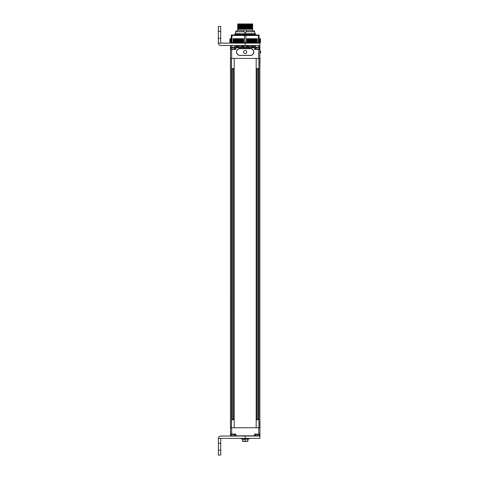 <?xml version="1.0" encoding="UTF-8"?>
<svg xmlns="http://www.w3.org/2000/svg" width="479" height="479" viewBox="0 0 479 479"><rect width="100%" height="100%" fill="white"/><g stroke="black" fill="none" stroke-linecap="round" stroke-linejoin="round"><path stroke-width="0.72" d="M231.465 427.747L230.483 427.747L230.483 58.426L231.477 58.426L231.477 427.747L258.899 427.747L258.899 58.426L231.477 58.426L231.465 427.747M234.195 427.747L256.175 427.747L256.175 58.426L234.195 58.426L234.195 427.747M255.463 45.487L255.463 46.469L256.445 47.451L253.613 47.451L254.493 47.84A0.389 0.389 0 0 0 254.475 47.732A0.389 0.389 0 0 1 254.493 47.84L254.493 49.409L259.881 49.409L259.881 427.747L258.899 427.747L258.899 58.426L259.977 58.426L259.977 64.3M232.285 68.617L232.285 419.772M233.387 68.617L233.387 419.772M258.079 68.617L258.079 419.772M256.983 68.617L256.983 419.772M259.977 427.747L259.959 423.831L259.977 427.747M259.881 417.951L259.977 423.831M259.923 435.842L256.983 435.842L259.923 435.842L259.959 427.747M254.523 435.908L245.224 436.04L259.923 436.04L259.923 438.393L221.118 438.393A0.389 0.389 0 0 0 220.723 438.782M256.983 435.728L254.535 435.842L254.535 434.082L258.744 434.082L258.744 427.747M236.069 436.04L235.872 434.082L230.483 434.082L230.483 427.747M254.535 435.842L230.483 435.842L230.483 434.082M259.923 434.082L258.744 434.082M258.079 419.382L256.983 419.382M258.756 419.772L256.307 419.772M257.528 434.082L255.157 434.082L256.139 435.728L258.923 435.728L259.899 434.082M233.387 419.382L232.285 419.382M234.063 419.772L231.614 419.772M232.836 434.082L235.207 434.082L235.207 434.471L230.465 434.471L231.447 435.728L234.231 435.728L235.207 434.471M230.483 45.882L230.878 45.487L230.483 45.882L230.465 49.014L231.447 47.762L234.231 47.762L235.207 49.014L230.465 49.014L230.465 49.409L235.872 49.409L235.872 47.84L237.147 47.84L236.758 47.451L233.926 47.451L234.902 46.469L234.902 45.487M230.483 49.409L230.483 58.426M230.878 45.487L230.878 47.451L230.483 47.84L231.219 47.84M230.483 47.84L230.878 47.451L230.483 47.84L230.878 47.451L230.483 47.84L230.878 47.451L230.483 47.84L230.878 47.451L230.483 47.84L230.878 47.451L233.423 47.451L232.052 47.451L232.052 45.487M233.423 47.762L233.423 47.451L236.758 47.451L236.758 45.882L238.326 45.882L236.758 45.882L237.147 46.271L237.147 47.84M237.147 46.271L238.326 45.882L238.326 47.451L241.853 47.451L241.853 45.882L242.242 46.271L243.422 45.882L241.853 45.882L243.422 45.882L243.422 47.451L246.948 47.451L246.948 45.882L247.338 46.271L248.517 45.882L246.948 45.882L248.517 45.882L248.517 47.451L252.044 47.451L252.044 45.882L252.433 46.271L253.613 45.882L252.044 45.882L253.613 45.882L253.613 47.451L253.217 47.84L256.942 47.451L254.457 47.451M256.942 47.762L256.942 47.451L259.492 47.451L259.881 47.84L259.899 49.014L255.157 49.014L255.157 49.409L257.528 49.409M236.267 47.451L235.872 47.84A0.389 0.389 0 0 1 235.89 47.732A0.389 0.389 0 0 0 235.872 47.84A0.389 0.389 0 0 1 235.89 47.732A0.389 0.389 0 0 0 235.872 47.84L234.453 47.84M259.881 45.882L259.881 47.84L259.492 47.451L259.881 47.84L259.492 47.451L259.881 47.84L259.492 47.451L259.881 47.84L259.492 47.451L259.881 47.84L259.492 47.451L259.492 45.487L259.881 45.882L259.492 45.487L245.182 45.487L245.182 43.134L221.076 43.134A0.389 0.389 0 0 1 220.687 42.745M239.991 48.624A3.431 3.431 0 0 0 236.56 52.055A3.431 3.431 0 0 0 239.991 55.486L250.379 55.486A3.431 3.431 0 0 0 253.804 52.055A3.431 3.431 0 0 0 250.379 48.624L239.991 48.624M252.044 47.451L252.433 47.84L248.122 47.84L248.517 47.451M246.948 47.451L247.338 47.84L243.027 47.84L243.422 47.451M241.853 47.451L242.242 47.84L237.931 47.84L238.326 47.451M258.313 47.451L258.313 45.487M234.896 34.967L234.896 33.728L238.243 33.728L234.896 33.811M234.896 33.847L255.475 33.728L255.475 34.069L234.896 34.536M255.475 34.069L255.475 34.566L242.691 34.805M255.475 33.877L234.896 34.344M244.853 34.805L255.475 34.602L255.475 35.033M235.53 31.8L236.698 30.632L243.949 30.632L243.949 31.8L235.53 31.8L235.53 33.728L240.105 33.728M242.44 34.805L245.182 34.722M250.379 48.72L239.991 48.72A3.329 3.329 0 0 0 236.656 52.055L236.656 52.073A3.329 3.329 0 0 0 239.991 55.402L250.379 55.402A3.329 3.329 0 0 0 253.708 52.073L253.708 52.055A3.329 3.329 0 0 0 250.379 48.72M243.613 52.055A1.569 1.569 0 0 1 245.182 50.487A1.569 1.569 0 0 1 246.751 52.055A1.569 1.569 0 0 1 245.182 53.624A1.569 1.569 0 0 1 243.613 52.055M254.834 33.728L254.834 31.8L246.416 31.8L245.182 33.033A1.233 1.233 0 0 1 245.008 33.021M246.416 31.8L246.416 30.632L253.672 30.632L254.834 31.8M243.949 30.632L246.416 30.632M252.649 29.153L252.649 28.782L237.716 29.201L252.649 29.153L237.776 29.243L237.776 30.632M252.589 29.243L252.589 30.632M246.667 26.309L237.716 26.555L237.716 26.183L252.649 25.674L252.649 26.135L246.667 26.309L246.541 25.896L252.649 25.674M252.649 28.584L237.716 29.003L237.716 28.632L252.649 28.129L252.649 28.782M252.649 27.363L237.716 27.782L237.716 27.405L252.649 26.902L252.649 28.129M237.716 28.632L252.649 27.932M237.716 27.405L252.649 26.902M237.716 26.183L246.541 25.698L246.667 25.285L252.649 25.106L252.649 25.483M237.716 27.213L237.716 26.752L252.649 26.333L252.649 26.704M252.649 25.106L237.716 25.333L237.716 23.95L252.649 23.95L252.649 24.914M237.716 25.986L237.716 25.525L246.667 25.285M237.716 28.435L237.716 27.974L252.649 27.554M237.716 24.303L250.834 23.95M242.865 23.95L237.716 24.106M237.716 24.956L252.649 24.453M237.716 24.758L252.649 24.255M243.961 31.973A1.233 1.233 0 0 1 243.949 31.8L245.182 33.033M232.285 69.006L233.387 69.006M231.614 68.617L234.063 68.617M235.207 49.014L235.207 49.409L232.836 49.409M256.983 69.006L258.079 69.006M256.307 68.617L258.756 68.617M259.899 49.409L258.923 47.762L256.139 47.762L255.157 49.014M218.334 31.38L218.334 26.477L220.687 26.477L220.687 31.38L218.334 31.38L218.334 43.134L220.687 43.134L220.687 31.38M245.182 45.487L220.687 45.487A2.353 2.353 0 0 1 218.334 43.134M245.182 43.134L259.881 43.134L259.881 45.487L259.492 45.487M220.723 443.291L220.723 455.05L218.376 455.05L218.376 438.393L220.723 438.393L220.723 443.291L218.376 443.291M245.224 438.393L245.224 436.04L220.723 436.04A2.353 2.353 0 0 0 218.376 438.393M241.147 438.393L241.147 438.848L247.733 439.081L242.715 439.081L242.518 441.243L242.991 441.434L242.518 441.243M247.924 439.279L247.733 441.434L247.733 439.081L245.224 439.081L245.224 441.434L242.715 441.434M247.733 441.434L245.122 441.243L247.924 441.243M249.302 438.393L249.302 438.848L242.715 439.081M249.302 438.848L246.763 439.069L249.302 438.848M231.267 42.649L231.974 42.649L231.974 35.464L231.267 35.464L231.267 42.649L229.908 42.649L229.968 38.727L229.98 42.649M231.974 42.649L233.141 42.649L233.141 38.727L233.315 42.649L233.135 38.727M233.315 38.727L233.908 38.727L233.908 42.649L233.908 38.727L243.536 38.727L243.536 42.649L233.315 42.649M243.548 38.727L243.548 42.649L246.817 42.649L247.116 38.727L246.817 42.649M247.116 38.727L257.229 38.727L257.229 42.649L247.116 42.649M257.229 38.727L257.229 42.649L259.097 42.649L259.097 35.464L258.397 35.464L258.397 42.649M260.39 38.727L260.456 42.649L260.402 38.727L259.875 38.727L259.905 42.649L259.097 42.649M260.39 42.649L260.366 38.727L260.319 42.649L260.181 38.727L260.145 42.649L259.905 38.727L259.516 38.727L259.516 42.649L259.54 38.727L259.097 38.727M229.98 38.727L230.082 42.649M230.082 38.727L230.279 42.649M230.279 38.727L230.573 42.649M230.573 38.727L230.83 42.649L230.95 38.727L230.95 42.649M231.267 34.991L259.097 34.991M231.974 35.464L244.476 35.464L244.476 42.649M245.889 42.649L245.889 35.464L244.476 35.464M245.889 35.464L258.397 35.464M256.463 38.727L256.463 42.649L256.463 38.727M231.267 38.727L230.95 38.727M234.746 38.727L234.746 42.649M255.624 38.727L255.624 42.649M231.662 434.082L231.662 427.747M233.423 436.04L233.423 435.728M255.157 434.471L259.899 434.471M231.662 49.409L231.662 58.426M259.145 47.84L259.881 47.84M254.475 47.732A0.389 0.389 0 0 1 254.493 47.84L255.912 47.84M237.931 46.271L237.931 47.84M242.242 46.271L242.242 47.84M243.027 46.271L243.027 47.84M247.338 46.271L247.338 47.84M248.122 46.271L248.122 47.84M252.433 46.271L252.433 47.84M253.217 46.271L253.217 47.84M258.708 49.409L258.708 58.426M236.758 46.469L234.902 46.469M255.463 46.469L253.613 46.469M241.853 46.469L238.326 46.469M246.948 46.469L243.422 46.469M252.044 46.469L248.517 46.469M218.334 38.236L220.687 38.236M220.723 450.152L218.376 450.152M245.122 441.243L242.613 441.243L242.613 439.279L245.122 439.279L245.122 441.243M233.566 38.727L233.566 42.649M234.099 38.727L234.099 42.649M234.351 38.727L234.351 42.649M234.955 38.727L234.955 42.649M235.207 38.727L235.207 42.649M235.626 38.727L235.626 42.649L235.644 38.727M235.872 38.727L235.872 42.649M236.117 38.727L236.117 42.649M236.566 38.727L236.566 42.649M236.608 38.727L236.608 42.649M236.848 38.727L236.848 42.649M237.087 38.727L237.087 42.649M237.56 38.727L237.56 42.649M237.62 38.727L237.62 42.649M237.871 38.727L237.871 42.649M238.111 38.727L238.111 42.649M238.602 38.727L238.602 42.649M238.68 38.727L238.68 42.649M238.943 38.727L238.943 42.649M239.171 38.727L239.171 42.649M239.686 38.727L239.686 42.649M239.781 38.727L239.781 42.649M240.051 38.727L240.051 42.649M240.272 38.727L240.272 42.649M240.799 38.727L240.799 42.649M240.913 38.727L240.913 42.649M241.188 38.727L241.188 42.649M241.404 38.727L241.404 42.649M241.943 38.727L241.943 42.649M242.075 38.727L242.075 42.649M242.356 38.727L242.356 42.649M242.56 38.727L242.56 42.649M243.104 38.727L243.104 42.649M243.254 38.727L243.254 42.649M246.829 38.727L246.829 42.649M247.26 38.727L247.26 42.649M247.811 38.727L247.811 42.649M248.014 38.727L248.014 42.649M248.296 38.727L248.296 42.649M248.427 38.727L248.427 42.649M248.966 38.727L248.966 42.649M249.176 38.727L249.176 42.649M249.457 38.727L249.457 42.649M249.565 38.727L249.565 42.649M250.098 38.727L250.098 42.649M250.319 38.727L250.319 42.649M250.589 38.727L250.589 42.649M250.685 38.727L250.685 42.649M251.194 38.727L251.194 42.649M251.427 38.727L251.427 42.649M251.691 38.727L251.691 42.649M251.762 38.727L251.762 42.649M252.259 38.727L252.259 42.649M252.499 38.727L252.499 42.649M252.75 38.727L252.75 42.649M252.804 38.727L252.804 42.649M253.277 38.727L253.277 42.649M253.523 38.727L253.523 42.649M253.762 38.727L253.762 42.649M253.798 38.727L253.798 42.649M254.247 38.727L254.247 42.649M254.493 38.727L254.493 42.649M254.72 38.727L254.72 42.649M254.738 38.727L254.738 42.649M255.163 38.727L255.163 42.649M255.409 38.727L255.409 42.649M256.014 38.727L256.014 42.649M256.265 38.727L256.265 42.649M256.798 38.727L256.798 42.649M257.049 38.727L257.049 42.649M259.187 38.727L259.187 42.649M260.283 38.727L260.283 42.649M260.085 38.727L260.085 42.649M259.798 38.727L259.798 42.649M259.576 38.727L259.576 42.649M259.414 38.727L259.414 42.649M231.183 38.727L231.183 42.649M230.794 38.727L230.794 42.649M259.881 53.624A1.958 1.958 0 0 0 259.881 50.487M259.39 42.649L259.39 43.134M230.974 42.649L230.974 43.134M260.456 42.649L260.456 38.727L260.456 42.649M229.908 42.649L229.908 38.727L229.908 42.649"/></g></svg>

